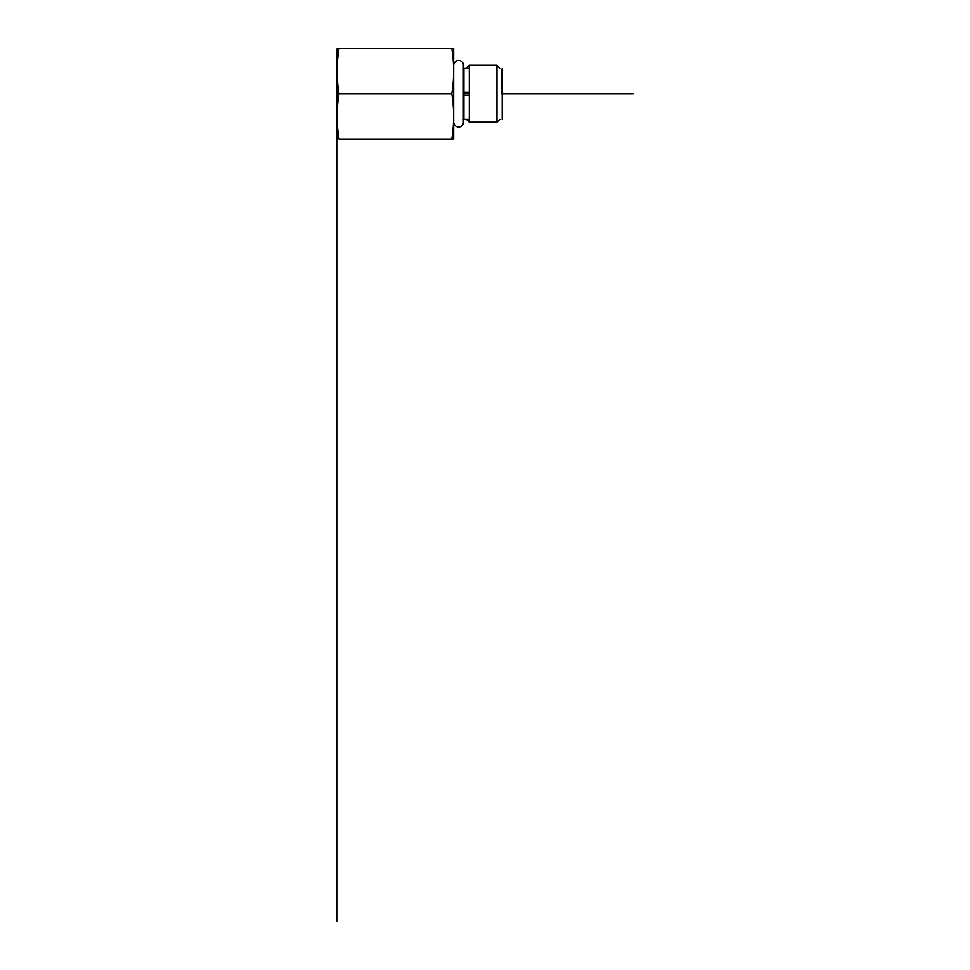 <?xml version="1.0" encoding="UTF-8"?>
<svg xmlns="http://www.w3.org/2000/svg" width="970" height="970" viewBox="0 0 970 970"><rect width="100%" height="100%" fill="white"/><g stroke="black" fill="none" stroke-linecap="round" stroke-linejoin="round"><path stroke-width="1.45" d="M336.796 49.822L337.148 139.001L337.148 48.5L453.693 48.5L453.693 139.001L453.693 48.5L339.027 48.5C336.541 63.583 336.541 78.667 339.027 93.75L451.802 93.75C454.287 78.667 454.287 63.583 451.814 48.5C454.287 63.583 454.287 78.667 451.802 93.75L339.027 93.75C336.541 108.846 336.541 123.93 339.027 139.001L451.814 139.001C454.287 123.93 454.287 108.846 451.802 93.75C454.287 108.846 454.287 123.93 451.814 139.001L339.027 139.001C336.541 123.93 336.541 108.846 339.027 93.75C336.541 78.667 336.541 63.583 339.027 48.5L337.148 48.5L336.796 49.822M499.817 119.371L496.992 122.208L496.992 65.293L499.817 68.13L496.992 65.293L469.322 65.293L496.992 65.293L496.992 122.208L499.817 119.371M469.322 122.208L496.992 122.208L469.322 122.208L469.322 65.293L469.322 122.208L466.485 119.371L469.322 122.208M466.485 68.13L469.322 65.293L466.485 68.13M454.045 123.445A4.741 4.741 0 0 0 463.393 122.341A4.741 4.741 0 0 1 454.045 123.445M463.393 65.16A4.741 4.741 0 0 0 454.045 64.056A4.741 4.741 0 0 1 463.393 65.16L463.393 122.341M453.693 139.001L451.814 139.001L453.693 139.001M463.393 92.138L469.322 92.138M502.217 119.371L502.217 92.138M463.272 93.75L468.255 93.75L463.272 93.75M463.927 119.371L463.927 68.13M463.393 95.363L469.322 95.363M502.217 95.363L502.217 68.13M336.796 921.5L336.796 93.75L336.796 921.5M463.927 117.734L463.927 93.75L463.927 117.734M501.466 69.779L501.466 93.75L501.466 69.779M502.217 93.75L633.204 93.75L502.217 93.75M463.393 93.75L469.322 93.75L463.393 93.75M463.393 119.371L469.322 119.371M468.255 119.371L463.272 119.371M463.393 68.13L469.322 68.13M468.255 68.13L463.272 68.13"/></g></svg>
